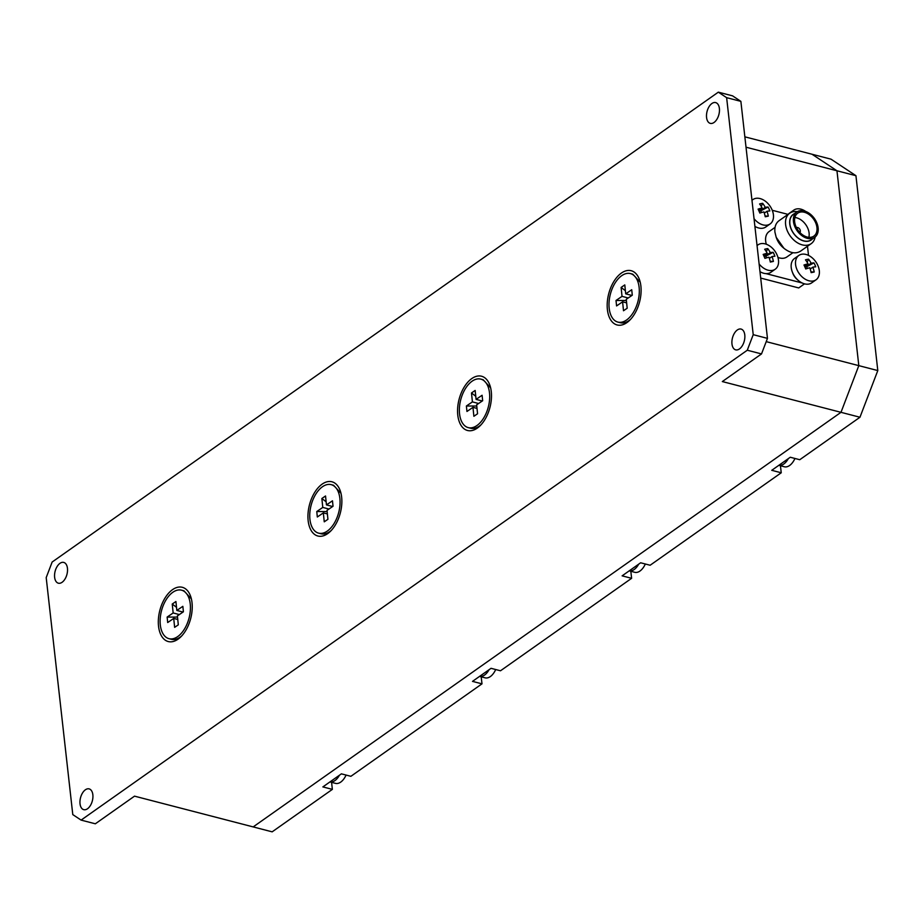<?xml version="1.0" encoding="UTF-8"?>
<svg xmlns="http://www.w3.org/2000/svg" width="924" height="924" viewBox="0 0 924 924"><rect width="100%" height="100%" fill="white"/><g stroke="black" fill="none" stroke-linecap="round" stroke-linejoin="round"><path stroke-width="1.39" d="M792.503 272.453A11.331 7.727 54.8 0 0 797.874 280.064M744.86 136.833L812.034 154.25L836.959 170.778L855.936 175.699L831.023 159.171L812.034 154.25L836.959 170.778L858.812 365.65L840.99 412.323L253.176 826.911L134.523 796.153L95.334 823.792L81.093 820.108L72.788 814.598L46.2 577.592L52.148 562.035L718.329 92.157L726.634 97.667L753.222 334.673L747.273 350.231L81.093 820.108M855.936 175.699L877.8 370.57L766.215 341.637M877.8 370.57L859.967 417.244L722.325 381.566L761.515 353.927L747.273 350.231M859.967 417.244L799.768 459.713L790.274 457.253L771.748 470.316L781.242 472.776L650.138 565.245L640.644 562.785L622.118 575.848L631.612 578.308L500.508 670.778L491.025 668.318L472.499 681.381L481.993 683.841L350.889 776.31L341.395 773.85L322.869 786.913L332.363 789.373L272.153 831.843L253.176 826.911L840.99 412.323L858.812 365.65L836.959 170.778L746.014 147.205M631.612 578.308L630.826 571.275M481.993 683.841L481.196 676.807M332.363 789.373L331.577 782.339M781.242 472.776L780.445 465.742M799.861 232.467A2.98 2.033 54.8 0 0 799.618 229.013A2.98 2.033 54.8 0 0 796.442 227.627M341.002 493.358L333.552 485.262L331.185 484.65A25.052 14.264 104.5 0 1 339.893 498.637A25.052 14.264 104.5 0 1 334.049 523.585A25.052 14.264 104.5 0 1 318.618 533.148A25.052 14.264 104.5 0 1 311.099 505.324A25.052 14.264 104.5 0 1 331.185 484.65M318.618 533.148L320.986 533.76A25.052 14.264 -75.5 0 0 331.427 530.307M490.621 387.826L483.183 379.741L480.815 379.117A25.052 14.264 104.5 0 1 489.524 393.104A25.052 14.264 104.5 0 1 483.668 418.052A25.052 14.264 104.5 0 1 468.237 427.616A25.052 14.264 104.5 0 1 460.718 399.792A25.052 14.264 104.5 0 1 480.815 379.117M468.237 427.616L470.616 428.228A25.052 14.264 -75.5 0 0 481.046 424.774M640.251 282.294L632.813 274.209L630.434 273.585A25.052 14.264 104.5 0 1 639.142 287.572A25.052 14.264 104.5 0 1 633.298 312.52A25.052 14.264 104.5 0 1 617.867 322.083A25.052 14.264 104.5 0 1 610.348 294.259A25.052 14.264 104.5 0 1 630.434 273.585M617.867 322.083L620.235 322.695A25.052 14.264 -75.5 0 0 630.676 319.242M191.372 598.891L183.934 590.794L181.554 590.182A25.052 14.264 104.5 0 1 190.263 604.169A25.052 14.264 104.5 0 1 184.419 629.117A25.052 14.264 104.5 0 1 168.988 638.68A25.052 14.264 104.5 0 1 161.469 610.856A25.052 14.264 104.5 0 1 181.554 590.182M168.988 638.68L171.356 639.293A25.052 14.264 -75.5 0 0 181.797 635.839M329.949 781.923L335.504 783.367A14.911 8.489 -75.5 0 0 344.479 778.02A14.911 8.489 -75.5 0 0 346.073 775.063A23.851 23.851 0 0 1 344.479 778.02M329.96 781.912A14.911 8.489 -75.5 0 0 339.431 775.236M489.062 669.704A14.911 8.489 -75.5 0 1 479.579 676.38L485.135 677.835A14.911 8.489 -75.5 0 0 494.097 672.487A14.911 8.489 -75.5 0 0 495.691 669.53M638.68 564.171A14.911 8.489 -75.5 0 1 629.209 570.847L634.753 572.303A14.911 8.489 -75.5 0 0 643.728 566.955A14.911 8.489 -75.5 0 0 645.322 563.998M778.828 465.326L784.384 466.77A14.911 8.489 -75.5 0 0 793.346 461.423A14.911 8.489 -75.5 0 0 794.94 458.466M778.828 465.315A14.911 8.489 -75.5 0 0 788.311 458.639M867.174 275.86A16.701 9.506 -75.5 0 0 866.885 273.308M751.986 200.381A14.911 10.176 -125.2 0 1 752.956 199.549A14.911 10.176 -125.2 0 1 755.647 198.394A14.911 10.176 -125.2 0 1 770.997 207.669A14.911 10.176 -125.2 0 1 770.142 223.92A14.911 10.176 -125.2 0 1 754.03 218.665M769.819 210.972A23.758 4.909 156.2 0 0 766.966 211.273A23.758 16.655 78.1 0 1 768.318 216.124A23.562 2.818 175 0 1 765.245 216.77A23.758 16.655 -101.9 0 0 763.882 211.919A23.758 4.909 156.2 0 0 759.84 213.063A23.562 7.611 -109.7 0 0 758.096 209.113A23.758 4.909 -23.8 0 1 762.138 207.969A23.758 16.655 -101.9 0 0 759.586 203.961A23.562 11.527 -45.3 0 1 762.67 203.315A23.758 16.655 78.1 0 1 765.222 207.322A23.758 4.909 -23.8 0 1 768.075 207.022A23.562 21.968 99 0 1 769.819 210.972M770.142 223.92L765.788 226.992A14.911 10.176 -125.2 0 1 754.896 226.368M801.547 254.273A14.911 10.176 -125.2 0 1 816.897 263.548A14.911 10.176 -125.2 0 1 816.042 279.799A14.911 10.176 -125.2 0 1 799.133 273.481A14.911 10.176 -125.2 0 1 798.856 255.428A14.911 10.176 -125.2 0 1 801.547 254.273M815.719 266.84A23.758 4.909 156.2 0 0 812.866 267.151A23.758 16.655 78.1 0 1 814.217 271.991A23.562 2.818 175 0 1 811.145 272.638A23.758 16.655 -101.9 0 0 809.782 267.798A23.758 4.909 156.2 0 0 805.728 268.942A23.562 7.611 -109.7 0 0 803.984 264.992A23.758 4.909 -23.8 0 1 808.038 263.848A23.758 16.655 -101.9 0 0 805.485 259.84A23.562 11.527 -45.3 0 1 808.558 259.194A23.758 16.655 78.1 0 1 811.11 263.201A23.758 4.909 -23.8 0 1 813.963 262.89A23.562 21.968 99 0 1 815.719 266.84M816.042 279.799L811.688 282.871A14.911 10.176 -125.2 0 1 794.779 276.553A14.911 10.176 -125.2 0 1 794.501 258.501L798.856 255.428M757.068 245.68A14.911 10.176 -125.2 0 1 758.038 244.848A14.911 10.176 -125.2 0 1 760.729 243.693A14.911 10.176 -125.2 0 1 776.079 252.968A14.911 10.176 -125.2 0 1 775.224 269.219A14.911 10.176 -125.2 0 1 759.112 263.964M774.901 256.26A23.758 4.909 156.2 0 0 772.048 256.56A23.758 16.655 78.1 0 1 773.4 261.411A23.562 2.818 175 0 1 770.327 262.058A23.758 16.655 -101.9 0 0 768.964 257.207A23.758 4.909 156.2 0 0 764.922 258.362A23.562 7.611 -109.7 0 0 763.166 254.412A23.758 4.909 -23.8 0 1 767.22 253.268A23.758 16.655 -101.9 0 0 764.668 249.261A23.562 11.527 -45.3 0 1 767.74 248.614A23.758 16.655 78.1 0 1 770.293 252.622A23.758 4.909 -23.8 0 1 773.157 252.31A23.562 21.968 99 0 1 774.901 256.26M775.224 269.219L770.87 272.291A14.911 10.176 -125.2 0 1 759.978 271.656M791.914 212.07A14.911 10.176 -125.2 0 1 793.774 210.141A14.911 10.176 -125.2 0 1 796.465 208.974A14.911 10.176 -125.2 0 1 805.659 211.411M788.299 214.183A14.911 10.176 -125.2 0 1 789.419 213.213L793.774 210.141M794.64 221.76A14.01 9.563 54.8 0 0 802.228 234.569A14.01 9.563 54.8 0 0 813.871 236.105A14.01 9.563 54.8 0 0 813.605 219.15A14.01 9.563 54.8 0 0 797.712 213.201A14.01 9.563 54.8 0 0 794.64 221.76M808.858 237.329A14.01 9.563 54.8 0 0 794.883 217.51M794.49 213.652A15.65 10.684 54.8 0 0 793.497 233.322A15.65 10.684 54.8 0 0 812.369 238.993M815.153 237.006A18.642 12.717 -125.2 0 1 811.191 243.659A18.642 12.717 -125.2 0 1 795.714 241.614A18.642 12.717 -125.2 0 1 785.619 224.578A18.642 12.717 -125.2 0 1 789.708 213.201A18.642 12.717 -125.2 0 1 797.308 211.688M789.708 213.201L779.013 220.732C775.802 223.146 774.439 226.946 774.924 232.12L776.206 237.341L783.91 248.267C790.136 253.141 795.668 254.112 800.496 251.189L811.191 243.659M783.91 248.267L783.067 247.551A15.65 10.684 -125.2 0 1 776.599 238.38L776.206 237.341M818.133 227.858A15.5 10.58 -125.2 0 1 814.725 237.329A15.5 10.58 -125.2 0 1 797.146 230.757A15.5 10.58 -125.2 0 1 796.858 211.989A15.5 10.58 -125.2 0 1 809.736 213.687A15.5 10.58 -125.2 0 1 818.133 227.858M814.725 237.329L811.168 239.836A15.5 10.58 -125.2 0 1 793.577 233.264A15.5 10.58 -125.2 0 1 793.289 214.495L796.858 211.989M792.931 252.702L786.936 256.93A15.5 10.58 -125.2 0 1 777.962 257.438M766.331 244.236A15.5 10.58 -125.2 0 1 769.068 231.589L775.051 227.362M731.97 343.982A10.73 6.11 104.5 0 1 734.43 333.218A10.73 6.11 104.5 0 1 741.071 329.071A10.73 6.11 104.5 0 1 744.294 340.991A10.73 6.11 104.5 0 1 735.689 349.849A10.73 6.11 104.5 0 1 731.97 343.982M706.571 117.51A10.73 6.11 104.5 0 1 709.02 106.745A10.73 6.11 104.5 0 1 715.673 102.599A10.73 6.11 104.5 0 1 718.895 114.518A10.73 6.11 104.5 0 1 710.29 123.377A10.73 6.11 104.5 0 1 706.571 117.51M54.631 577.327A10.73 6.11 104.5 0 1 57.092 566.562A10.73 6.11 104.5 0 1 63.733 562.416A10.73 6.11 104.5 0 1 66.955 574.335A10.73 6.11 104.5 0 1 58.351 583.194A10.73 6.11 104.5 0 1 54.631 577.327M80.03 803.799A10.73 6.11 104.5 0 1 82.49 793.035A10.73 6.11 104.5 0 1 89.143 788.888A10.73 6.11 104.5 0 1 92.354 800.808A10.73 6.11 104.5 0 1 83.749 809.667A10.73 6.11 104.5 0 1 80.03 803.799M158.535 626.241A28.032 15.962 -75.5 0 0 180.896 636.775A28.032 15.962 -75.5 0 0 191.049 597.632A28.032 15.962 -75.5 0 0 170.721 591.083A28.032 15.962 -75.5 0 0 158.535 626.241M607.403 309.644A28.032 15.962 -75.5 0 0 629.764 320.189A28.032 15.962 -75.5 0 0 639.916 281.035A28.032 15.962 -75.5 0 0 619.6 274.486A28.032 15.962 -75.5 0 0 607.403 309.644M457.784 415.176A28.032 15.962 -75.5 0 0 480.145 425.71A28.032 15.962 -75.5 0 0 490.298 386.567A28.032 15.962 -75.5 0 0 469.969 380.018A28.032 15.962 -75.5 0 0 457.784 415.176M308.154 520.709A28.032 15.962 -75.5 0 0 330.515 531.242A28.032 15.962 -75.5 0 0 340.667 492.099A28.032 15.962 -75.5 0 0 320.351 485.55A28.032 15.962 -75.5 0 0 308.154 520.709M761.515 353.927L767.463 338.369L740.875 101.363L732.57 95.853L718.329 92.157M760.695 278.078L798.717 287.942L804.527 283.841M740.875 101.363L726.634 97.667M767.463 338.369L753.222 334.673M808.512 255.394L807.495 246.269M788.022 214.38L772.256 210.291M760.025 272.072L761.434 272.43M766.008 273.62L802.251 283.01M763.767 255.694L767.22 253.268M769.38 258.443L772.048 256.56M773.157 252.31L765.834 256.144L764.148 255.428M766.597 257.854L765.834 256.144M770.293 252.622L765.072 256.295M767.74 248.614L766.331 251.686M773.4 261.411L770.166 261.307M804.585 266.274L808.038 263.848M810.198 269.023L812.866 267.151M813.963 262.89L806.652 266.724L804.966 266.02M807.403 268.434L806.652 266.724M811.11 263.201L805.89 266.886M808.558 259.194L807.149 262.266M814.217 271.991L810.983 271.899M758.696 210.395L762.138 207.969M764.298 213.144L766.966 211.273M768.075 207.022L760.752 210.845L759.066 210.141M761.515 212.555L760.752 210.845M765.222 207.322L760.002 211.007M762.67 203.315L761.249 206.387M768.318 216.124L765.084 216.02M183.021 612.046L176.831 610.441L182.848 606.329L183.402 611.792L177.396 615.904L178.309 624.832L174.636 627.35L173.712 618.422L167.694 622.533L167.14 617.07L173.158 612.959L172.245 604.03L176.519 607.322M173.158 612.959L179.348 614.564M172.245 604.03L175.918 601.512L176.831 610.441M177.755 619.461L173.712 618.422M167.14 617.07L177.512 617.093M631.901 295.449L625.71 293.844L631.727 289.732L632.282 295.195L626.264 299.307L627.188 308.235L623.504 310.753L622.591 301.825L616.574 305.936L616.019 300.473L622.025 296.361L621.113 287.433L625.386 290.737M622.025 296.361L628.228 297.967M621.113 287.433L624.797 284.915L625.71 293.844M626.634 302.876L622.591 301.825M616.019 300.473L626.391 300.496M482.27 400.981L476.079 399.376L482.097 395.264L482.663 400.727L476.645 404.839L477.558 413.767L473.885 416.285L472.961 407.357L466.955 411.469L466.389 406.006L472.407 401.894L471.494 392.966L475.768 396.269M472.407 401.894L478.597 403.499M471.494 392.966L475.167 390.448L476.079 399.376M477.003 408.396L472.961 407.357M466.389 406.006L476.761 406.029M332.652 506.514L326.461 504.908L332.478 500.796L333.033 506.26L327.015 510.371L327.928 519.3L324.255 521.817L323.342 512.889L317.325 517.001L316.77 511.538L322.776 507.426L321.864 498.498L326.137 501.79M322.776 507.426L328.967 509.032M321.864 498.498L325.537 495.98L326.461 504.908M327.385 513.929L323.342 512.889M316.77 511.538L327.142 511.561M494.097 672.487A23.851 23.851 0 0 0 495.714 669.53M643.728 566.955A23.851 23.851 0 0 0 645.345 563.998M793.346 461.423A23.851 23.851 0 0 0 794.975 458.466M752.956 199.549L751.974 200.254M758.038 244.848L757.045 245.541"/></g></svg>
